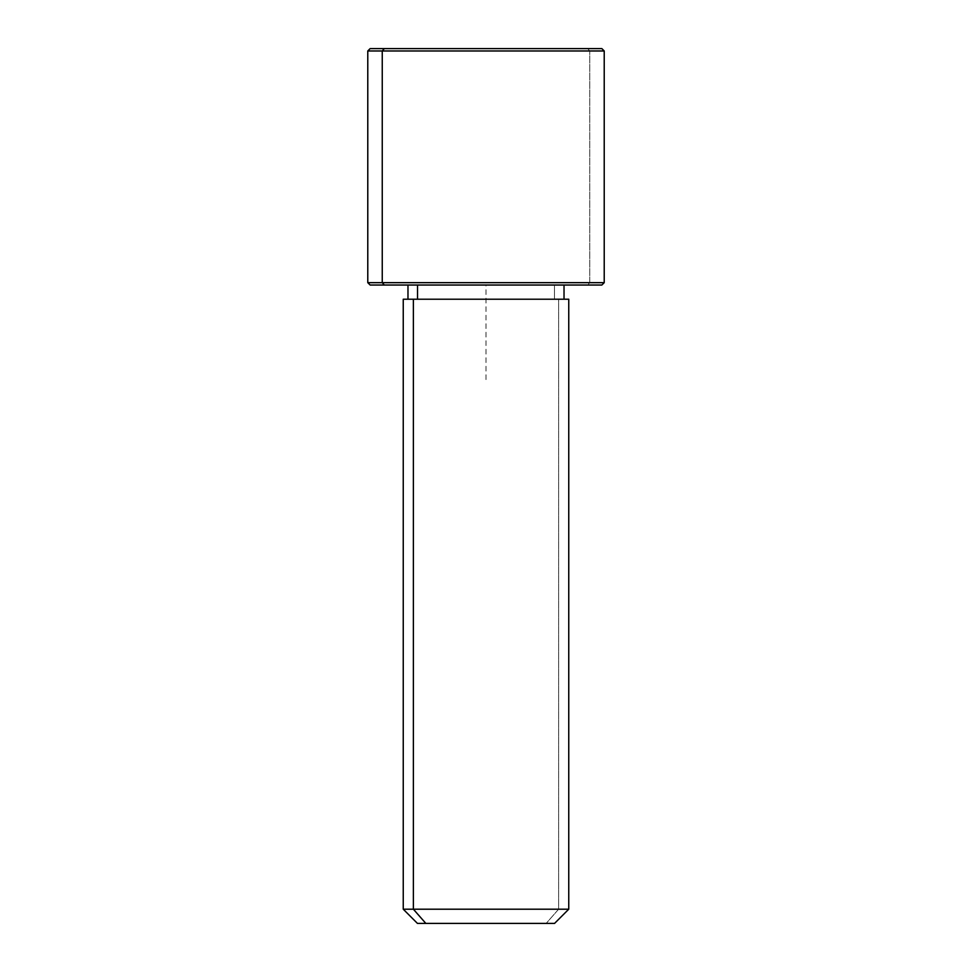 <?xml version="1.0" encoding="UTF-8"?>
<svg xmlns="http://www.w3.org/2000/svg" width="972" height="972" viewBox="0 0 972 972"><rect width="100%" height="100%" fill="white"/><g stroke="black" fill="none" stroke-linecap="round" stroke-linejoin="round"><path stroke-width="0.73" stroke-dasharray="4.86 3.65" d="M554.477 285.027L554.477 299.218L564.027 299.218L407.973 299.218L554.477 299.218L554.477 285.027L407.973 285.027L554.477 285.027M568.754 299.218L558.621 299.218L558.621 909.209L568.754 909.209L558.621 909.209L558.621 299.218L403.246 299.218M417.438 923.4L546.167 923.4L558.621 909.209L403.246 909.209L558.621 909.209L546.167 923.4L554.562 923.4M413.379 299.218L564.027 299.218M417.523 299.218L554.477 299.218L417.523 299.218M546.167 923.4L425.833 923.4M370.15 285.027L587.671 285.027L589.749 282.67L604.22 282.67L589.749 282.67L587.671 285.027L384.329 285.027M587.671 285.027L601.85 285.027M589.749 282.67L367.781 282.67L589.749 282.67L589.749 50.969L589.749 282.67M384.329 48.6L587.671 48.6L589.749 50.969L367.781 50.969L604.22 50.969L589.749 50.969L587.671 48.6L370.15 48.6M601.85 48.6L587.671 48.6M486 379.602L486 285.027L580.576 285.027"/><path stroke-width="1.46" d="M417.523 299.218L417.523 285.027L417.523 299.218M425.833 923.4L554.562 923.4L568.754 909.209L413.379 909.209L413.379 299.218L568.754 299.218L568.754 909.209L403.246 909.209L413.379 909.209L425.833 923.4L413.379 909.209L413.379 299.218L403.246 299.218L403.246 909.209L417.438 923.4L546.167 923.4M564.027 285.027L564.027 299.218L413.379 299.218M587.671 48.6L384.329 48.6L601.85 48.6L604.22 50.969L367.781 50.969L382.251 50.969L382.251 282.67L382.251 50.969L604.22 50.969L604.22 282.67L367.781 282.67L382.251 282.67L384.329 285.027L382.251 282.67L604.22 282.67L601.85 285.027L384.329 285.027L587.671 285.027M384.329 285.027L370.15 285.027L367.781 282.67L367.781 50.969L370.15 48.6L384.329 48.6L382.251 50.969L384.329 48.6M407.973 299.218L407.973 285.027"/></g></svg>
